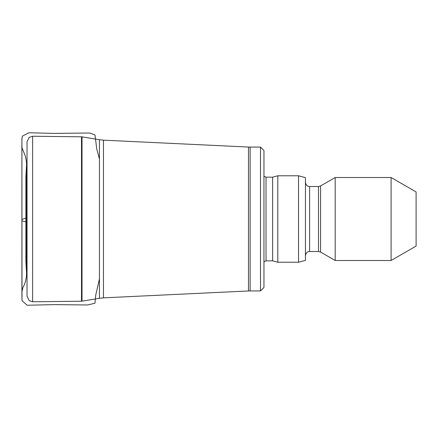 <?xml version="1.0" encoding="UTF-8"?>
<svg xmlns="http://www.w3.org/2000/svg" width="438" height="438" viewBox="0 0 438 438"><rect width="100%" height="100%" fill="white"/><g stroke="black" fill="none" stroke-linecap="round" stroke-linejoin="round"><path stroke-width="0.66" d="M27.03 219.005L27.03 141.77L29.204 137.379L32.631 136.24L32.631 301.777L29.204 300.638L27.03 296.247L27.03 219.005M260.5 147.086L263.955 150.546L263.955 287.47L260.5 290.931L260.5 147.086L250.125 147.086L250.125 290.931L248.488 290.969L248.488 147.048L103.467 140.165L103.467 297.845L99.437 298.278L99.437 139.738L82.026 136.848L82.026 301.169L81.501 301.213L81.501 136.804L32.631 136.24M266.03 177.171L266.03 260.845L272.628 260.845L272.628 177.171L266.03 177.171L263.955 176.229M272.628 260.845L277.791 262.231L277.791 175.786L272.628 177.171M298.535 175.786L305.45 177.636L305.45 260.38L298.535 262.231L298.535 175.786L277.791 175.786M335.185 260.5L335.185 177.516L320.578 185.947L320.578 252.069L335.185 260.5L391.096 260.5L391.096 177.516L335.185 177.516M391.096 260.5L416.1 246.063L416.1 191.948L391.096 177.516M27.03 178.901L25.886 176.519L25.886 217.883L27.03 217.533L25.891 217.894L27.03 217.993M309.6 186.506L318.503 186.506L318.503 251.511L309.6 251.511L309.6 186.506L308.664 186.396C308.735 186.336 306.315 186.522 305.45 182.356M99.437 278.946L95.802 294.807L94.92 303.244L87.458 304.974L54.082 304.624L27.151 305.237L22.004 300.676L21.911 146.287C21.035 146.21 24.304 153.119 25.338 156.191C26.28 160.198 26.68 163.111 26.537 164.934L26.537 272.819L25.886 261.409L25.891 176.421L25.891 261.596L25.891 217.894L26.537 221.135C27.32 222.663 23.011 220.998 21.911 220.905L21.911 219.838C22.042 219.329 23.751 218.699 27.03 217.954M81.501 301.213L32.631 301.777M99.437 298.278L82.026 301.169M248.488 290.969L103.467 297.845M248.488 147.048L250.125 147.086M260.5 290.931L250.125 290.931M103.467 140.165L99.437 139.738M81.501 136.804L82.026 136.848M266.03 260.845L263.955 261.782M298.535 262.231L277.791 262.231M309.6 251.511L308.664 251.62C308.735 251.68 306.315 251.494 305.45 255.661M318.503 251.511L320.578 252.069M318.503 186.506L320.578 185.947M27.03 258.951L25.886 261.497L25.891 176.421L26.537 165.197L26.532 273.838C26.477 278.661 25.294 283.2 22.984 287.465L21.911 291.724L21.905 139.514L22.354 136.152L28.831 132.763L53.847 133.387L89.785 133.004L94.997 134.975L96.749 148.964L99.437 158.999M21.911 220.714L21.922 146.226C21.922 146.571 21.949 128.153 21.916 145.942L21.911 220.714M21.911 148.268L21.911 140.582L21.911 148.268M21.916 146.024L21.916 292.272L21.916 146.024M21.911 289.748L21.911 297.435L21.911 289.748"/></g></svg>
